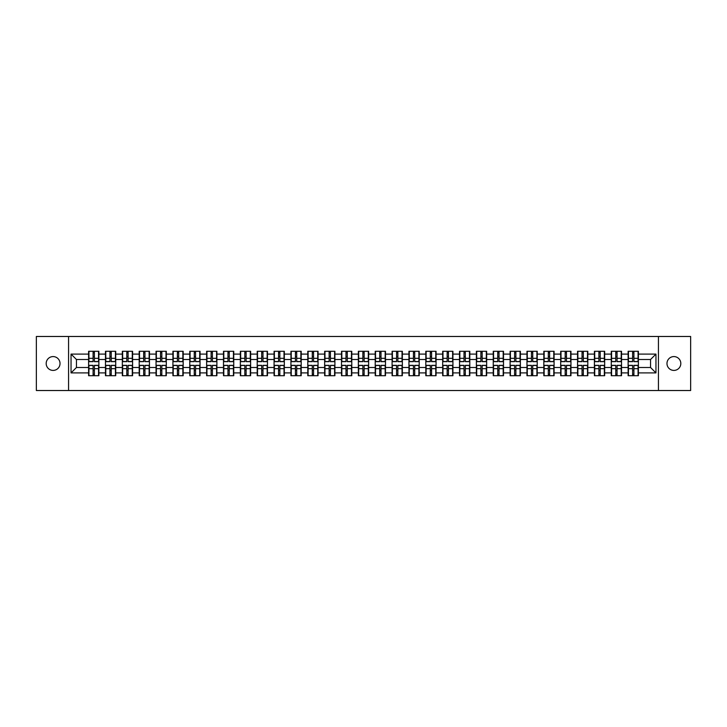 <?xml version="1.0" encoding="UTF-8"?>
<svg xmlns="http://www.w3.org/2000/svg" width="727" height="727" viewBox="0 0 727 727"><rect width="100%" height="100%" fill="white"/><g stroke="black" fill="none" stroke-linecap="round" stroke-linejoin="round"><path stroke-width="1.09" d="M673.902 370.416A6.916 6.916 0 0 1 666.977 363.5A6.916 6.916 0 0 1 673.902 356.584A6.916 6.916 0 0 1 680.817 363.5A6.916 6.916 0 0 1 673.902 370.416M53.098 370.416A6.916 6.916 0 0 1 46.183 363.5A6.916 6.916 0 0 1 53.098 356.584A6.916 6.916 0 0 1 60.023 363.5A6.916 6.916 0 0 1 53.098 370.416M658.444 390.517L690.65 390.517L690.65 336.483L658.444 336.483L658.444 390.517L68.556 390.517L68.556 336.483L36.35 336.483L36.35 390.517L68.556 390.517M658.444 336.483L68.556 336.483M650.556 367.498L650.556 359.502L638.397 359.502L638.397 367.498L650.556 367.498L655.954 372.906L655.954 354.094L638.397 354.094L638.397 351.286L628.128 351.286L628.128 359.502L621.53 359.502L621.53 367.498L628.128 367.498L628.128 359.502M655.954 372.906L638.397 372.906L638.397 375.714L628.128 375.714L628.128 372.906L621.53 372.906L621.53 375.714L611.271 375.714L611.271 372.906L604.673 372.906L604.673 375.714L594.404 375.714L594.404 372.906L587.816 372.906L587.816 375.714L577.547 375.714L577.547 372.906L570.959 372.906L570.959 375.714L560.69 375.714L560.69 372.906L554.092 372.906L554.092 375.714L543.823 375.714L543.823 372.906L537.235 372.906L537.235 375.714L526.966 375.714L526.966 372.906L520.378 372.906L520.378 375.714L510.109 375.714L510.109 372.906L503.511 372.906L503.511 375.714L493.251 375.714L493.251 372.906L486.654 372.906L486.654 375.714L476.385 375.714L476.385 372.906L469.796 372.906L469.796 375.714L459.528 375.714L459.528 372.906L452.93 372.906L452.93 375.714L442.67 375.714L442.67 372.906L436.073 372.906L436.073 375.714L425.804 375.714L425.804 372.906L419.215 372.906L419.215 375.714L408.947 375.714L408.947 372.906L402.358 372.906L402.358 375.714L392.089 375.714L392.089 372.906L385.492 372.906L385.492 375.714L375.223 375.714L375.223 372.906L368.634 372.906L368.634 375.714L358.366 375.714L358.366 372.906L351.777 372.906L351.777 375.714L341.508 375.714L341.508 372.906L334.911 372.906L334.911 375.714L324.642 375.714L324.642 372.906L318.053 372.906L318.053 375.714L307.785 375.714L307.785 372.906L301.196 372.906L301.196 375.714L290.927 375.714L290.927 372.906L284.33 372.906L284.33 375.714L274.07 375.714L274.07 372.906L267.472 372.906L267.472 375.714L257.204 375.714L257.204 372.906L250.615 372.906L250.615 375.714L240.346 375.714L240.346 372.906L233.749 372.906L233.749 375.714L223.489 375.714L223.489 372.906L216.891 372.906L216.891 375.714L206.622 375.714L206.622 372.906L200.034 372.906L200.034 375.714L189.765 375.714L189.765 372.906L183.177 372.906L183.177 375.714L172.908 375.714L172.908 372.906L166.31 372.906L166.31 375.714L156.041 375.714L156.041 372.906L149.453 372.906L149.453 375.714L139.184 375.714L139.184 372.906L132.596 372.906L132.596 375.714L122.327 375.714L122.327 372.906L115.729 372.906L115.729 375.714L105.47 375.714L105.47 372.906L98.872 372.906L98.872 375.714L88.603 375.714L88.603 372.906L71.046 372.906L71.046 354.094L88.603 354.094L88.603 359.502L76.444 359.502L76.444 367.498L88.603 367.498L88.603 359.502M628.128 354.094L621.53 354.094L621.53 351.286L611.271 351.286L611.271 354.094L604.673 354.094L604.673 351.286L594.404 351.286L594.404 354.094L587.816 354.094L587.816 351.286L577.547 351.286L577.547 354.094L570.959 354.094L570.959 351.286L560.69 351.286L560.69 354.094L554.092 354.094L554.092 351.286L543.823 351.286L543.823 354.094L537.235 354.094L537.235 351.286L526.966 351.286L526.966 354.094L520.378 354.094L520.378 351.286L510.109 351.286L510.109 354.094L503.511 354.094L503.511 351.286L493.251 351.286L493.251 354.094L486.654 354.094L486.654 351.286L476.385 351.286L476.385 354.094L469.796 354.094L469.796 351.286L459.528 351.286L459.528 354.094L452.93 354.094L452.93 351.286L442.67 351.286L442.67 354.094L436.073 354.094L436.073 351.286L425.804 351.286L425.804 354.094L419.215 354.094L419.215 351.286L408.947 351.286L408.947 354.094L402.358 354.094L402.358 351.286L392.089 351.286L392.089 354.094L385.492 354.094L385.492 351.286L375.223 351.286L375.223 354.094L368.634 354.094L368.634 351.286L358.366 351.286L358.366 354.094L351.777 354.094L351.777 351.286L341.508 351.286L341.508 354.094L334.911 354.094L334.911 351.286L324.642 351.286L324.642 354.094L318.053 354.094L318.053 351.286L307.785 351.286L307.785 354.094L301.196 354.094L301.196 351.286L290.927 351.286L290.927 354.094L284.33 354.094L284.33 351.286L274.07 351.286L274.07 354.094L267.472 354.094L267.472 351.286L257.204 351.286L257.204 354.094L250.615 354.094L250.615 351.286L240.346 351.286L240.346 354.094L233.749 354.094L233.749 351.286L223.489 351.286L223.489 354.094L216.891 354.094L216.891 351.286L206.622 351.286L206.622 354.094L200.034 354.094L200.034 351.286L189.765 351.286L189.765 354.094L183.177 354.094L183.177 351.286L172.908 351.286L172.908 354.094L166.31 354.094L166.31 351.286L156.041 351.286L156.041 354.094L149.453 354.094L149.453 351.286L139.184 351.286L139.184 354.094L132.596 354.094L132.596 351.286L122.327 351.286L122.327 354.094L115.729 354.094L115.729 351.286L105.47 351.286L105.47 354.094L98.872 354.094L98.872 351.286L88.603 351.286L88.603 354.094M628.128 367.498L628.128 372.906M621.53 367.498L621.53 372.906M621.53 354.094L621.53 359.502M604.673 367.498L611.271 367.498L611.271 359.502L604.673 359.502L604.673 372.906M611.271 367.498L611.271 372.906M611.271 354.094L611.271 359.502M604.673 354.094L604.673 359.502M587.816 367.498L594.404 367.498L594.404 359.502L587.816 359.502L587.816 372.906M594.404 367.498L594.404 372.906M594.404 354.094L594.404 359.502M587.816 354.094L587.816 359.502M570.959 367.498L577.547 367.498L577.547 359.502L570.959 359.502L570.959 372.906M577.547 367.498L577.547 372.906M577.547 354.094L577.547 359.502M570.959 354.094L570.959 359.502M554.092 367.498L560.69 367.498L560.69 359.502L554.092 359.502L554.092 372.906M560.69 367.498L560.69 372.906M560.69 354.094L560.69 359.502M554.092 354.094L554.092 359.502M537.235 367.498L543.823 367.498L543.823 359.502L537.235 359.502L537.235 372.906M543.823 367.498L543.823 372.906M543.823 354.094L543.823 359.502M537.235 354.094L537.235 359.502M520.378 367.498L526.966 367.498L526.966 359.502L520.378 359.502L520.378 372.906M526.966 367.498L526.966 372.906M526.966 354.094L526.966 359.502M520.378 354.094L520.378 359.502M503.511 367.498L510.109 367.498L510.109 359.502L503.511 359.502L503.511 372.906M510.109 367.498L510.109 372.906M510.109 354.094L510.109 359.502M503.511 354.094L503.511 359.502M486.654 367.498L493.251 367.498L493.251 359.502L486.654 359.502L486.654 372.906M493.251 367.498L493.251 372.906M493.251 354.094L493.251 359.502M486.654 354.094L486.654 359.502M469.796 367.498L476.385 367.498L476.385 359.502L469.796 359.502L469.796 372.906M476.385 367.498L476.385 372.906M476.385 354.094L476.385 359.502M469.796 354.094L469.796 359.502M452.93 367.498L459.528 367.498L459.528 359.502L452.93 359.502L452.93 372.906M459.528 367.498L459.528 372.906M459.528 354.094L459.528 359.502M452.93 354.094L452.93 359.502M436.073 367.498L442.67 367.498L442.67 359.502L436.073 359.502L436.073 372.906M442.67 367.498L442.67 372.906M442.67 354.094L442.67 359.502M436.073 354.094L436.073 359.502M419.215 367.498L425.804 367.498L425.804 359.502L419.215 359.502L419.215 372.906M425.804 367.498L425.804 372.906M425.804 354.094L425.804 359.502M419.215 354.094L419.215 359.502M402.358 367.498L408.947 367.498L408.947 359.502L402.358 359.502L402.358 372.906M408.947 367.498L408.947 372.906M408.947 354.094L408.947 359.502M402.358 354.094L402.358 359.502M385.492 367.498L392.089 367.498L392.089 359.502L385.492 359.502L385.492 372.906M392.089 367.498L392.089 372.906M392.089 354.094L392.089 359.502M385.492 354.094L385.492 359.502M368.634 367.498L375.223 367.498L375.223 359.502L368.634 359.502L368.634 372.906M375.223 367.498L375.223 372.906M375.223 354.094L375.223 359.502M368.634 354.094L368.634 359.502M351.777 367.498L358.366 367.498L358.366 359.502L351.777 359.502L351.777 372.906M358.366 367.498L358.366 372.906M358.366 354.094L358.366 359.502M351.777 354.094L351.777 359.502M334.911 367.498L341.508 367.498L341.508 359.502L334.911 359.502L334.911 372.906M341.508 367.498L341.508 372.906M341.508 354.094L341.508 359.502M334.911 354.094L334.911 359.502M318.053 367.498L324.642 367.498L324.642 359.502L318.053 359.502L318.053 372.906M324.642 367.498L324.642 372.906M324.642 354.094L324.642 359.502M318.053 354.094L318.053 359.502M301.196 367.498L307.785 367.498L307.785 359.502L301.196 359.502L301.196 372.906M307.785 367.498L307.785 372.906M307.785 354.094L307.785 359.502M301.196 354.094L301.196 359.502M284.33 367.498L290.927 367.498L290.927 359.502L284.33 359.502L284.33 372.906M290.927 367.498L290.927 372.906M290.927 354.094L290.927 359.502M284.33 354.094L284.33 359.502M267.472 367.498L274.07 367.498L274.07 359.502L267.472 359.502L267.472 372.906M274.07 367.498L274.07 372.906M274.07 354.094L274.07 359.502M267.472 354.094L267.472 359.502M250.615 367.498L257.204 367.498L257.204 359.502L250.615 359.502L250.615 372.906M257.204 367.498L257.204 372.906M257.204 354.094L257.204 359.502M250.615 354.094L250.615 359.502M233.749 367.498L240.346 367.498L240.346 359.502L233.749 359.502L233.749 372.906M240.346 367.498L240.346 372.906M240.346 354.094L240.346 359.502M233.749 354.094L233.749 359.502M216.891 367.498L223.489 367.498L223.489 359.502L216.891 359.502L216.891 372.906M223.489 367.498L223.489 372.906M223.489 354.094L223.489 359.502M216.891 354.094L216.891 359.502M200.034 367.498L206.622 367.498L206.622 359.502L200.034 359.502L200.034 372.906M206.622 367.498L206.622 372.906M206.622 354.094L206.622 359.502M200.034 354.094L200.034 359.502M183.177 367.498L189.765 367.498L189.765 359.502L183.177 359.502L183.177 372.906M189.765 367.498L189.765 372.906M189.765 354.094L189.765 359.502M183.177 354.094L183.177 359.502M166.31 367.498L172.908 367.498L172.908 359.502L166.31 359.502L166.31 372.906M172.908 367.498L172.908 372.906M172.908 354.094L172.908 359.502M166.31 354.094L166.31 359.502M149.453 367.498L156.041 367.498L156.041 359.502L149.453 359.502L149.453 372.906M156.041 367.498L156.041 372.906M156.041 354.094L156.041 359.502M149.453 354.094L149.453 359.502M132.596 367.498L139.184 367.498L139.184 359.502L132.596 359.502L132.596 372.906M139.184 367.498L139.184 372.906M139.184 354.094L139.184 359.502M132.596 354.094L132.596 359.502M115.729 367.498L122.327 367.498L122.327 359.502L115.729 359.502L115.729 372.906M122.327 367.498L122.327 372.906M122.327 354.094L122.327 359.502M115.729 354.094L115.729 359.502M98.872 367.498L105.47 367.498L105.47 359.502L98.872 359.502L98.872 372.906M105.47 367.498L105.47 372.906M105.47 354.094L105.47 359.502M98.872 354.094L98.872 359.502M88.603 367.498L88.603 372.906M76.444 367.498L71.046 372.906M71.046 354.094L76.444 359.502M638.397 367.498L638.397 372.906M638.397 354.094L638.397 359.502M655.954 354.094L650.556 359.502M98.545 351.286L98.545 361.664L94.392 361.664L94.392 351.286M93.092 351.286L93.092 361.664L88.93 361.664L88.93 351.286M93.092 352.695L94.392 352.695M94.392 356.693L93.092 356.693M88.93 375.714L88.93 365.336L93.092 365.336L93.092 375.714M94.392 375.714L94.392 365.336L98.545 365.336L98.545 375.714M94.392 374.305L93.092 374.305M93.092 370.307L94.392 370.307M115.411 351.286L115.411 361.664L111.249 361.664L111.249 351.286M109.95 351.286L109.95 361.664L105.788 361.664L105.788 351.286M109.95 352.695L111.249 352.695M111.249 356.693L109.95 356.693M132.269 351.286L132.269 361.664L128.106 361.664L128.106 351.286M126.807 351.286L126.807 361.664L122.654 361.664L122.654 351.286M126.807 352.695L128.106 352.695M128.106 356.693L126.807 356.693M149.126 351.286L149.126 361.664L144.964 361.664L144.964 351.286M143.673 351.286L143.673 361.664L139.511 361.664L139.511 351.286M143.673 352.695L144.964 352.695M144.964 356.693L143.673 356.693M165.992 351.286L165.992 361.664L161.83 361.664L161.83 351.286M160.531 351.286L160.531 361.664L156.369 361.664L156.369 351.286M160.531 352.695L161.83 352.695M161.83 356.693L160.531 356.693M182.85 351.286L182.85 361.664L178.688 361.664L178.688 351.286M177.388 351.286L177.388 361.664L173.226 361.664L173.226 351.286M177.388 352.695L178.688 352.695M178.688 356.693L177.388 356.693M105.788 375.714L105.788 365.336L109.95 365.336L109.95 375.714M111.249 375.714L111.249 365.336L115.411 365.336L115.411 375.714M111.249 374.305L109.95 374.305M109.95 370.307L111.249 370.307M122.654 375.714L122.654 365.336L126.807 365.336L126.807 375.714M128.106 375.714L128.106 365.336L132.269 365.336L132.269 375.714M128.106 374.305L126.807 374.305M126.807 370.307L128.106 370.307M139.511 375.714L139.511 365.336L143.673 365.336L143.673 375.714M144.964 375.714L144.964 365.336L149.126 365.336L149.126 375.714M144.964 374.305L143.673 374.305M143.673 370.307L144.964 370.307M156.369 375.714L156.369 365.336L160.531 365.336L160.531 375.714M161.83 375.714L161.83 365.336L165.992 365.336L165.992 375.714M161.83 374.305L160.531 374.305M160.531 370.307L161.83 370.307M173.226 375.714L173.226 365.336L177.388 365.336L177.388 375.714M178.688 375.714L178.688 365.336L182.85 365.336L182.85 375.714M178.688 374.305L177.388 374.305M177.388 370.307L178.688 370.307M199.707 351.286L199.707 361.664L195.545 361.664L195.545 351.286M194.254 351.286L194.254 361.664L190.092 361.664L190.092 351.286M194.254 352.695L195.545 352.695M195.545 356.693L194.254 356.693M190.092 375.714L190.092 365.336L194.254 365.336L194.254 375.714M195.545 375.714L195.545 365.336L199.707 365.336L199.707 375.714M195.545 374.305L194.254 374.305M194.254 370.307L195.545 370.307M216.573 351.286L216.573 361.664L212.411 361.664L212.411 351.286M211.112 351.286L211.112 361.664L206.95 361.664L206.95 351.286M211.112 352.695L212.411 352.695M212.411 356.693L211.112 356.693M206.95 375.714L206.95 365.336L211.112 365.336L211.112 375.714M212.411 375.714L212.411 365.336L216.573 365.336L216.573 375.714M212.411 374.305L211.112 374.305M211.112 370.307L212.411 370.307M233.431 351.286L233.431 361.664L229.269 361.664L229.269 351.286M227.969 351.286L227.969 361.664L223.807 361.664L223.807 351.286M227.969 352.695L229.269 352.695M229.269 356.693L227.969 356.693M223.807 375.714L223.807 365.336L227.969 365.336L227.969 375.714M229.269 375.714L229.269 365.336L233.431 365.336L233.431 375.714M229.269 374.305L227.969 374.305M227.969 370.307L229.269 370.307M250.288 351.286L250.288 361.664L246.126 361.664L246.126 351.286M244.835 351.286L244.835 361.664L240.673 361.664L240.673 351.286M244.835 352.695L246.126 352.695M246.126 356.693L244.835 356.693M240.673 375.714L240.673 365.336L244.835 365.336L244.835 375.714M246.126 375.714L246.126 365.336L250.288 365.336L250.288 375.714M246.126 374.305L244.835 374.305M244.835 370.307L246.126 370.307M267.145 351.286L267.145 361.664L262.992 361.664L262.992 351.286M261.693 351.286L261.693 361.664L257.531 361.664L257.531 351.286M261.693 352.695L262.992 352.695M262.992 356.693L261.693 356.693M257.531 375.714L257.531 365.336L261.693 365.336L261.693 375.714M262.992 375.714L262.992 365.336L267.145 365.336L267.145 375.714M262.992 374.305L261.693 374.305M261.693 370.307L262.992 370.307M284.012 351.286L284.012 361.664L279.85 361.664L279.85 351.286M278.55 351.286L278.55 361.664L274.388 361.664L274.388 351.286M278.55 352.695L279.85 352.695M279.85 356.693L278.55 356.693M274.388 375.714L274.388 365.336L278.55 365.336L278.55 375.714M279.85 375.714L279.85 365.336L284.012 365.336L284.012 375.714M279.85 374.305L278.55 374.305M278.55 370.307L279.85 370.307M300.869 351.286L300.869 361.664L296.707 361.664L296.707 351.286M295.407 351.286L295.407 361.664L291.254 361.664L291.254 351.286M295.407 352.695L296.707 352.695M296.707 356.693L295.407 356.693M291.254 375.714L291.254 365.336L295.407 365.336L295.407 375.714M296.707 375.714L296.707 365.336L300.869 365.336L300.869 375.714M296.707 374.305L295.407 374.305M295.407 370.307L296.707 370.307M317.726 351.286L317.726 361.664L313.564 361.664L313.564 351.286M312.274 351.286L312.274 361.664L308.112 361.664L308.112 351.286M312.274 352.695L313.564 352.695M313.564 356.693L312.274 356.693M308.112 375.714L308.112 365.336L312.274 365.336L312.274 375.714M313.564 375.714L313.564 365.336L317.726 365.336L317.726 375.714M313.564 374.305L312.274 374.305M312.274 370.307L313.564 370.307M334.593 351.286L334.593 361.664L330.431 361.664L330.431 351.286M329.131 351.286L329.131 361.664L324.969 361.664L324.969 351.286M329.131 352.695L330.431 352.695M330.431 356.693L329.131 356.693M324.969 375.714L324.969 365.336L329.131 365.336L329.131 375.714M330.431 375.714L330.431 365.336L334.593 365.336L334.593 375.714M330.431 374.305L329.131 374.305M329.131 370.307L330.431 370.307M351.45 351.286L351.45 361.664L347.288 361.664L347.288 351.286M345.988 351.286L345.988 361.664L341.826 361.664L341.826 351.286M345.988 352.695L347.288 352.695M347.288 356.693L345.988 356.693M341.826 375.714L341.826 365.336L345.988 365.336L345.988 375.714M347.288 375.714L347.288 365.336L351.45 365.336L351.45 375.714M347.288 374.305L345.988 374.305M345.988 370.307L347.288 370.307M368.307 351.286L368.307 361.664L364.145 361.664L364.145 351.286M362.855 351.286L362.855 361.664L358.693 361.664L358.693 351.286M362.855 352.695L364.145 352.695M364.145 356.693L362.855 356.693M358.693 375.714L358.693 365.336L362.855 365.336L362.855 375.714M364.145 375.714L364.145 365.336L368.307 365.336L368.307 375.714M364.145 374.305L362.855 374.305M362.855 370.307L364.145 370.307M385.174 351.286L385.174 361.664L381.012 361.664L381.012 351.286M379.712 351.286L379.712 361.664L375.55 361.664L375.55 351.286M379.712 352.695L381.012 352.695M381.012 356.693L379.712 356.693M375.55 375.714L375.55 365.336L379.712 365.336L379.712 375.714M381.012 375.714L381.012 365.336L385.174 365.336L385.174 375.714M381.012 374.305L379.712 374.305M379.712 370.307L381.012 370.307M402.031 351.286L402.031 361.664L397.869 361.664L397.869 351.286M396.569 351.286L396.569 361.664L392.407 361.664L392.407 351.286M396.569 352.695L397.869 352.695M397.869 356.693L396.569 356.693M392.407 375.714L392.407 365.336L396.569 365.336L396.569 375.714M397.869 375.714L397.869 365.336L402.031 365.336L402.031 375.714M397.869 374.305L396.569 374.305M396.569 370.307L397.869 370.307M418.888 351.286L418.888 361.664L414.726 361.664L414.726 351.286M413.436 351.286L413.436 361.664L409.274 361.664L409.274 351.286M413.436 352.695L414.726 352.695M414.726 356.693L413.436 356.693M409.274 375.714L409.274 365.336L413.436 365.336L413.436 375.714M414.726 375.714L414.726 365.336L418.888 365.336L418.888 375.714M414.726 374.305L413.436 374.305M413.436 370.307L414.726 370.307M435.746 351.286L435.746 361.664L431.593 361.664L431.593 351.286M430.293 351.286L430.293 361.664L426.131 361.664L426.131 351.286M430.293 352.695L431.593 352.695M431.593 356.693L430.293 356.693M426.131 375.714L426.131 365.336L430.293 365.336L430.293 375.714M431.593 375.714L431.593 365.336L435.746 365.336L435.746 375.714M431.593 374.305L430.293 374.305M430.293 370.307L431.593 370.307M452.612 351.286L452.612 361.664L448.45 361.664L448.45 351.286M447.15 351.286L447.15 361.664L442.988 361.664L442.988 351.286M447.15 352.695L448.45 352.695M448.45 356.693L447.15 356.693M442.988 375.714L442.988 365.336L447.15 365.336L447.15 375.714M448.45 375.714L448.45 365.336L452.612 365.336L452.612 375.714M448.45 374.305L447.15 374.305M447.15 370.307L448.45 370.307M469.469 351.286L469.469 361.664L465.307 361.664L465.307 351.286M464.008 351.286L464.008 361.664L459.855 361.664L459.855 351.286M464.008 352.695L465.307 352.695M465.307 356.693L464.008 356.693M459.855 375.714L459.855 365.336L464.008 365.336L464.008 375.714M465.307 375.714L465.307 365.336L469.469 365.336L469.469 375.714M465.307 374.305L464.008 374.305M464.008 370.307L465.307 370.307M486.327 351.286L486.327 361.664L482.165 361.664L482.165 351.286M480.874 351.286L480.874 361.664L476.712 361.664L476.712 351.286M480.874 352.695L482.165 352.695M482.165 356.693L480.874 356.693M476.712 375.714L476.712 365.336L480.874 365.336L480.874 375.714M482.165 375.714L482.165 365.336L486.327 365.336L486.327 375.714M482.165 374.305L480.874 374.305M480.874 370.307L482.165 370.307M503.193 351.286L503.193 361.664L499.031 361.664L499.031 351.286M497.731 351.286L497.731 361.664L493.569 361.664L493.569 351.286M497.731 352.695L499.031 352.695M499.031 356.693L497.731 356.693M493.569 375.714L493.569 365.336L497.731 365.336L497.731 375.714M499.031 375.714L499.031 365.336L503.193 365.336L503.193 375.714M499.031 374.305L497.731 374.305M497.731 370.307L499.031 370.307M520.05 351.286L520.05 361.664L515.888 361.664L515.888 351.286M514.589 351.286L514.589 361.664L510.427 361.664L510.427 351.286M514.589 352.695L515.888 352.695M515.888 356.693L514.589 356.693M510.427 375.714L510.427 365.336L514.589 365.336L514.589 375.714M515.888 375.714L515.888 365.336L520.05 365.336L520.05 375.714M515.888 374.305L514.589 374.305M514.589 370.307L515.888 370.307M536.908 351.286L536.908 361.664L532.746 361.664L532.746 351.286M531.455 351.286L531.455 361.664L527.293 361.664L527.293 351.286M531.455 352.695L532.746 352.695M532.746 356.693L531.455 356.693M527.293 375.714L527.293 365.336L531.455 365.336L531.455 375.714M532.746 375.714L532.746 365.336L536.908 365.336L536.908 375.714M532.746 374.305L531.455 374.305M531.455 370.307L532.746 370.307M553.774 351.286L553.774 361.664L549.612 361.664L549.612 351.286M548.312 351.286L548.312 361.664L544.15 361.664L544.15 351.286M548.312 352.695L549.612 352.695M549.612 356.693L548.312 356.693M544.15 375.714L544.15 365.336L548.312 365.336L548.312 375.714M549.612 375.714L549.612 365.336L553.774 365.336L553.774 375.714M549.612 374.305L548.312 374.305M548.312 370.307L549.612 370.307M570.631 351.286L570.631 361.664L566.469 361.664L566.469 351.286M565.17 351.286L565.17 361.664L561.008 361.664L561.008 351.286M565.17 352.695L566.469 352.695M566.469 356.693L565.17 356.693M561.008 375.714L561.008 365.336L565.17 365.336L565.17 375.714M566.469 375.714L566.469 365.336L570.631 365.336L570.631 375.714M566.469 374.305L565.17 374.305M565.17 370.307L566.469 370.307M587.489 351.286L587.489 361.664L583.327 361.664L583.327 351.286M582.036 351.286L582.036 361.664L577.874 361.664L577.874 351.286M582.036 352.695L583.327 352.695M583.327 356.693L582.036 356.693M577.874 375.714L577.874 365.336L582.036 365.336L582.036 375.714M583.327 375.714L583.327 365.336L587.489 365.336L587.489 375.714M583.327 374.305L582.036 374.305M582.036 370.307L583.327 370.307M604.346 351.286L604.346 361.664L600.193 361.664L600.193 351.286M598.894 351.286L598.894 361.664L594.731 361.664L594.731 351.286M598.894 352.695L600.193 352.695M600.193 356.693L598.894 356.693M594.731 375.714L594.731 365.336L598.894 365.336L598.894 375.714M600.193 375.714L600.193 365.336L604.346 365.336L604.346 375.714M600.193 374.305L598.894 374.305M598.894 370.307L600.193 370.307M621.212 351.286L621.212 361.664L617.05 361.664L617.05 351.286M615.751 351.286L615.751 361.664L611.589 361.664L611.589 351.286M615.751 352.695L617.05 352.695M617.05 356.693L615.751 356.693M611.589 375.714L611.589 365.336L615.751 365.336L615.751 375.714M617.05 375.714L617.05 365.336L621.212 365.336L621.212 375.714M617.05 374.305L615.751 374.305M615.751 370.307L617.05 370.307M638.07 351.286L638.07 361.664L633.908 361.664L633.908 351.286M632.608 351.286L632.608 361.664L628.455 361.664L628.455 351.286M632.608 352.695L633.908 352.695M633.908 356.693L632.608 356.693M628.455 375.714L628.455 365.336L632.608 365.336L632.608 375.714M633.908 375.714L633.908 365.336L638.07 365.336L638.07 375.714M633.908 374.305L632.608 374.305M632.608 370.307L633.908 370.307M93.092 358.329L88.93 358.329M93.092 361.528L88.93 361.528M98.545 358.329L94.392 358.329M98.545 361.528L94.392 361.528M94.392 368.671L98.545 368.671M94.392 365.472L98.545 365.472M88.93 368.671L93.092 368.671M88.93 365.472L93.092 365.472M109.95 358.329L105.788 358.329M109.95 361.528L105.788 361.528M115.411 358.329L111.249 358.329M115.411 361.528L111.249 361.528M126.807 358.329L122.654 358.329M126.807 361.528L122.654 361.528M132.269 358.329L128.106 358.329M132.269 361.528L128.106 361.528M143.673 358.329L139.511 358.329M143.673 361.528L139.511 361.528M149.126 358.329L144.964 358.329M149.126 361.528L144.964 361.528M160.531 358.329L156.369 358.329M160.531 361.528L156.369 361.528M165.992 358.329L161.83 358.329M165.992 361.528L161.83 361.528M177.388 358.329L173.226 358.329M177.388 361.528L173.226 361.528M182.85 358.329L178.688 358.329M182.85 361.528L178.688 361.528M111.249 368.671L115.411 368.671M111.249 365.472L115.411 365.472M105.788 368.671L109.95 368.671M105.788 365.472L109.95 365.472M128.106 368.671L132.269 368.671M128.106 365.472L132.269 365.472M122.654 368.671L126.807 368.671M122.654 365.472L126.807 365.472M144.964 368.671L149.126 368.671M144.964 365.472L149.126 365.472M139.511 368.671L143.673 368.671M139.511 365.472L143.673 365.472M161.83 368.671L165.992 368.671M161.83 365.472L165.992 365.472M156.369 368.671L160.531 368.671M156.369 365.472L160.531 365.472M178.688 368.671L182.85 368.671M178.688 365.472L182.85 365.472M173.226 368.671L177.388 368.671M173.226 365.472L177.388 365.472M194.254 358.329L190.092 358.329M194.254 361.528L190.092 361.528M199.707 358.329L195.545 358.329M199.707 361.528L195.545 361.528M195.545 368.671L199.707 368.671M195.545 365.472L199.707 365.472M190.092 368.671L194.254 368.671M190.092 365.472L194.254 365.472M211.112 358.329L206.95 358.329M211.112 361.528L206.95 361.528M216.573 358.329L212.411 358.329M216.573 361.528L212.411 361.528M212.411 368.671L216.573 368.671M212.411 365.472L216.573 365.472M206.95 368.671L211.112 368.671M206.95 365.472L211.112 365.472M227.969 358.329L223.807 358.329M227.969 361.528L223.807 361.528M233.431 358.329L229.269 358.329M233.431 361.528L229.269 361.528M229.269 368.671L233.431 368.671M229.269 365.472L233.431 365.472M223.807 368.671L227.969 368.671M223.807 365.472L227.969 365.472M244.835 358.329L240.673 358.329M244.835 361.528L240.673 361.528M250.288 358.329L246.126 358.329M250.288 361.528L246.126 361.528M246.126 368.671L250.288 368.671M246.126 365.472L250.288 365.472M240.673 368.671L244.835 368.671M240.673 365.472L244.835 365.472M261.693 358.329L257.531 358.329M261.693 361.528L257.531 361.528M267.145 358.329L262.992 358.329M267.145 361.528L262.992 361.528M262.992 368.671L267.145 368.671M262.992 365.472L267.145 365.472M257.531 368.671L261.693 368.671M257.531 365.472L261.693 365.472M278.55 358.329L274.388 358.329M278.55 361.528L274.388 361.528M284.012 358.329L279.85 358.329M284.012 361.528L279.85 361.528M279.85 368.671L284.012 368.671M279.85 365.472L284.012 365.472M274.388 368.671L278.55 368.671M274.388 365.472L278.55 365.472M295.407 358.329L291.254 358.329M295.407 361.528L291.254 361.528M300.869 358.329L296.707 358.329M300.869 361.528L296.707 361.528M296.707 368.671L300.869 368.671M296.707 365.472L300.869 365.472M291.254 368.671L295.407 368.671M291.254 365.472L295.407 365.472M312.274 358.329L308.112 358.329M312.274 361.528L308.112 361.528M317.726 358.329L313.564 358.329M317.726 361.528L313.564 361.528M313.564 368.671L317.726 368.671M313.564 365.472L317.726 365.472M308.112 368.671L312.274 368.671M308.112 365.472L312.274 365.472M329.131 358.329L324.969 358.329M329.131 361.528L324.969 361.528M334.593 358.329L330.431 358.329M334.593 361.528L330.431 361.528M330.431 368.671L334.593 368.671M330.431 365.472L334.593 365.472M324.969 368.671L329.131 368.671M324.969 365.472L329.131 365.472M345.988 358.329L341.826 358.329M345.988 361.528L341.826 361.528M351.45 358.329L347.288 358.329M351.45 361.528L347.288 361.528M347.288 368.671L351.45 368.671M347.288 365.472L351.45 365.472M341.826 368.671L345.988 368.671M341.826 365.472L345.988 365.472M362.855 358.329L358.693 358.329M362.855 361.528L358.693 361.528M368.307 358.329L364.145 358.329M368.307 361.528L364.145 361.528M364.145 368.671L368.307 368.671M364.145 365.472L368.307 365.472M358.693 368.671L362.855 368.671M358.693 365.472L362.855 365.472M379.712 358.329L375.55 358.329M379.712 361.528L375.55 361.528M385.174 358.329L381.012 358.329M385.174 361.528L381.012 361.528M381.012 368.671L385.174 368.671M381.012 365.472L385.174 365.472M375.55 368.671L379.712 368.671M375.55 365.472L379.712 365.472M396.569 358.329L392.407 358.329M396.569 361.528L392.407 361.528M402.031 358.329L397.869 358.329M402.031 361.528L397.869 361.528M397.869 368.671L402.031 368.671M397.869 365.472L402.031 365.472M392.407 368.671L396.569 368.671M392.407 365.472L396.569 365.472M413.436 358.329L409.274 358.329M413.436 361.528L409.274 361.528M418.888 358.329L414.726 358.329M418.888 361.528L414.726 361.528M414.726 368.671L418.888 368.671M414.726 365.472L418.888 365.472M409.274 368.671L413.436 368.671M409.274 365.472L413.436 365.472M430.293 358.329L426.131 358.329M430.293 361.528L426.131 361.528M435.746 358.329L431.593 358.329M435.746 361.528L431.593 361.528M431.593 368.671L435.746 368.671M431.593 365.472L435.746 365.472M426.131 368.671L430.293 368.671M426.131 365.472L430.293 365.472M447.15 358.329L442.988 358.329M447.15 361.528L442.988 361.528M452.612 358.329L448.45 358.329M452.612 361.528L448.45 361.528M448.45 368.671L452.612 368.671M448.45 365.472L452.612 365.472M442.988 368.671L447.15 368.671M442.988 365.472L447.15 365.472M464.008 358.329L459.855 358.329M464.008 361.528L459.855 361.528M469.469 358.329L465.307 358.329M469.469 361.528L465.307 361.528M465.307 368.671L469.469 368.671M465.307 365.472L469.469 365.472M459.855 368.671L464.008 368.671M459.855 365.472L464.008 365.472M480.874 358.329L476.712 358.329M480.874 361.528L476.712 361.528M486.327 358.329L482.165 358.329M486.327 361.528L482.165 361.528M482.165 368.671L486.327 368.671M482.165 365.472L486.327 365.472M476.712 368.671L480.874 368.671M476.712 365.472L480.874 365.472M497.731 358.329L493.569 358.329M497.731 361.528L493.569 361.528M503.193 358.329L499.031 358.329M503.193 361.528L499.031 361.528M499.031 368.671L503.193 368.671M499.031 365.472L503.193 365.472M493.569 368.671L497.731 368.671M493.569 365.472L497.731 365.472M514.589 358.329L510.427 358.329M514.589 361.528L510.427 361.528M520.05 358.329L515.888 358.329M520.05 361.528L515.888 361.528M515.888 368.671L520.05 368.671M515.888 365.472L520.05 365.472M510.427 368.671L514.589 368.671M510.427 365.472L514.589 365.472M531.455 358.329L527.293 358.329M531.455 361.528L527.293 361.528M536.908 358.329L532.746 358.329M536.908 361.528L532.746 361.528M532.746 368.671L536.908 368.671M532.746 365.472L536.908 365.472M527.293 368.671L531.455 368.671M527.293 365.472L531.455 365.472M548.312 358.329L544.15 358.329M548.312 361.528L544.15 361.528M553.774 358.329L549.612 358.329M553.774 361.528L549.612 361.528M549.612 368.671L553.774 368.671M549.612 365.472L553.774 365.472M544.15 368.671L548.312 368.671M544.15 365.472L548.312 365.472M565.17 358.329L561.008 358.329M565.17 361.528L561.008 361.528M570.631 358.329L566.469 358.329M570.631 361.528L566.469 361.528M566.469 368.671L570.631 368.671M566.469 365.472L570.631 365.472M561.008 368.671L565.17 368.671M561.008 365.472L565.17 365.472M582.036 358.329L577.874 358.329M582.036 361.528L577.874 361.528M587.489 358.329L583.327 358.329M587.489 361.528L583.327 361.528M583.327 368.671L587.489 368.671M583.327 365.472L587.489 365.472M577.874 368.671L582.036 368.671M577.874 365.472L582.036 365.472M598.894 358.329L594.731 358.329M598.894 361.528L594.731 361.528M604.346 358.329L600.193 358.329M604.346 361.528L600.193 361.528M600.193 368.671L604.346 368.671M600.193 365.472L604.346 365.472M594.731 368.671L598.894 368.671M594.731 365.472L598.894 365.472M615.751 358.329L611.589 358.329M615.751 361.528L611.589 361.528M621.212 358.329L617.05 358.329M621.212 361.528L617.05 361.528M617.05 368.671L621.212 368.671M617.05 365.472L621.212 365.472M611.589 368.671L615.751 368.671M611.589 365.472L615.751 365.472M632.608 358.329L628.455 358.329M632.608 361.528L628.455 361.528M638.07 358.329L633.908 358.329M638.07 361.528L633.908 361.528M633.908 368.671L638.07 368.671M633.908 365.472L638.07 365.472M628.455 368.671L632.608 368.671M628.455 365.472L632.608 365.472"/></g></svg>
